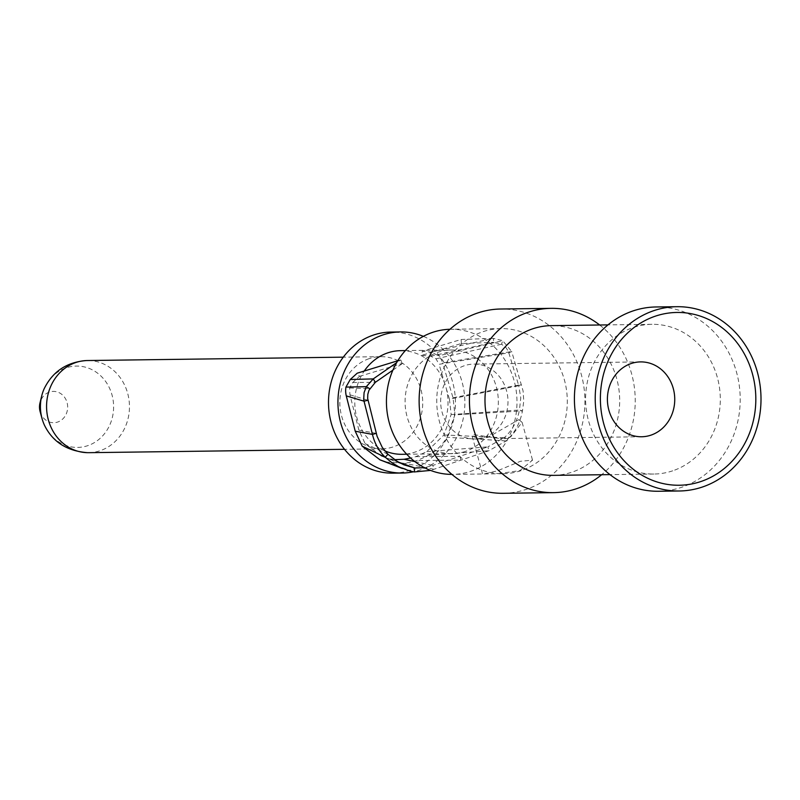 <?xml version="1.0" encoding="UTF-8"?>
<svg xmlns="http://www.w3.org/2000/svg" width="800" height="800" viewBox="0 0 800 800"><rect width="100%" height="100%" fill="white"/><g stroke="black" fill="none" stroke-linecap="round" stroke-linejoin="round"><path stroke-width="0.6" stroke-dasharray="4 3" d="M658.52 491.26A92.15 82.9 89.2 0 0 681.6 487.3A92.15 82.9 89.2 0 0 739.2 385.05A92.15 82.9 89.2 0 0 656.1 306.97M518.86 419.65L522.11 422.34L510.63 437L500.3 438.62L474.27 434.7L472.14 436.1L479.58 438.89L487.99 437.3L518.86 419.65M484.19 437.35A37.44 33.68 89.2 0 0 507.59 395.81A37.44 33.68 89.2 0 0 473.83 364.09A37.44 33.68 89.2 0 0 464.46 365.7A37.44 33.68 89.2 0 0 441.06 407.24A37.44 33.68 89.2 0 0 474.82 438.96A37.44 33.68 89.2 0 0 484.19 437.35M485.02 473.71L497.25 470.91L520.3 461.32L532.53 460.15L519.89 470.62L497.46 473.79L452.67 474.38A72.57 65.28 -90.8 0 1 451.89 474.39M449.98 329.27A72.57 65.28 -90.8 0 1 450.76 329.26A72.57 65.28 -90.8 0 1 516.2 390.75A72.57 65.28 -90.8 0 1 470.84 471.26A72.57 65.28 -90.8 0 1 452.67 474.38M521.15 470.6A72.57 65.28 -90.8 0 1 502.98 473.72A72.57 65.28 -90.8 0 1 436.75 402.02A72.57 65.28 -90.8 0 1 501.07 328.6A72.57 65.28 -90.8 0 1 566.51 390.08A72.57 65.28 -90.8 0 1 521.15 470.6M465.37 451.42A51.84 46.63 -90.8 0 1 452.39 453.65A51.84 46.63 -90.8 0 1 405.09 402.43A51.84 46.63 -90.8 0 1 451.03 349.99A51.84 46.63 -90.8 0 1 497.78 393.91A51.84 46.63 -90.8 0 1 465.37 451.42M400.72 350.65A51.84 46.63 -90.8 0 1 444.97 384.15A15.21 10.06 66.7 0 1 446.27 388.53A51.84 46.63 -90.8 0 1 415.06 452.08A51.84 46.63 -90.8 0 1 402.08 454.31M384.81 450.87A51.84 46.63 -90.8 0 1 364.31 370.96M444.97 384.15L439.06 364.31L508.95 352.79L511.71 351.51L523.09 390.99L523.77 401L522.46 410.93C520.16 423.04 514.74 433.03 506.21 440.89L488.86 450.74L430.57 470.41M446.27 388.53L449.43 399.14L518.76 385.73L508.39 351.4L506.02 347.69L501.59 344.22L502.67 340.65L511.71 351.51L442.64 362.92A20.23 18.2 89.2 0 0 438.63 355.8L431.2 352.17L422.26 351.23L421.95 355.27L430.68 356.21L436.02 358.8L439.06 364.31M423.37 336.36A70.55 63.47 -90.8 0 1 464.84 404.66A70.55 63.47 -90.8 0 1 420 469.99A70.55 63.47 -90.8 0 1 413.34 471.81M394.57 459.67L386.77 458.17L381.37 456.08L365.11 443.58L358.9 430.17L349.93 394.82L349.59 387.97L352.73 382.53L359.5 376.35L357.21 373.19M449.43 399.14L451.17 414.53L443.98 434.95L426.71 451.65L415.75 456.66L410.56 458.03M385.72 462.06L404.64 463.27A115.33 103.74 89.2 0 0 416.81 460.52A115.33 103.74 89.2 0 0 428.3 455.28C436.04 451.2 442.27 445.2 447 437.28L454.91 414.87L453.01 397.74L442.64 362.92M392.9 473.15A70.55 63.47 89.2 0 0 410.56 470.12A70.55 63.47 89.2 0 0 454.67 391.84A70.55 63.47 89.2 0 0 391.04 332.06M369.13 358.66A46.08 41.45 89.2 0 0 340.33 409.78A46.08 41.45 89.2 0 0 381.88 448.82A46.08 41.45 89.2 0 0 393.42 446.84A46.08 41.45 89.2 0 0 422.22 395.72A46.08 41.45 89.2 0 0 380.67 356.67A46.08 41.45 89.2 0 0 369.13 358.66M88.62 452.68A46.08 41.45 89.2 0 0 100.16 450.69A46.08 41.45 89.2 0 0 128.96 399.57A46.08 41.45 89.2 0 0 87.41 360.53M44.56 425.43A40.68 36.59 89.2 0 0 87.74 445.67A40.68 36.59 89.2 0 0 112.01 394.94A40.68 36.59 89.2 0 0 66.3 367.82A40.68 36.59 89.2 0 0 44.08 388.93M352.73 382.53L375.37 382.3M392.91 370.12L402.71 363.31L400.61 359.91L396.66 362.65M359.5 376.35L402.71 363.31M349.59 387.97L369.73 388.73M349.93 394.82L367.91 400.25M358.9 430.17L376.3 433.37M381.37 456.08L398.49 462.14M414.83 461.58L432.83 465.44L424.49 467.69M415.75 456.66L459.91 456.3L432.83 465.44L433.95 469.27L404.64 463.27M426.71 451.65L487.89 446.85L459.91 456.3L460.97 460.16L416.81 460.52M443.98 434.95L504.2 437.77L487.89 446.85L488.86 450.74L428.3 455.28M451.17 414.53L519.46 410C517.28 421.24 512.2 430.5 504.2 437.77L506.21 440.89L447 437.28M453.01 397.74L521.53 384.51L518.76 385.73L520.77 397.81L519.46 410L522.46 410.93L454.91 414.87M436.02 358.8L501.59 344.22L493.67 342.37L493.34 338.37L502.67 340.65L438.63 355.8M430.68 356.21L493.67 342.37L461.41 343.49L421.95 355.27M461.41 343.49L461.1 339.49L422.26 351.23M461.1 339.49L493.34 338.37L431.2 352.17M382.5 460.75L414.18 471.96M397.78 360.76L400.61 359.91M503.23 493.3A92.15 82.9 89.2 0 0 526.31 489.34A92.15 82.9 89.2 0 0 583.91 387.1A92.15 82.9 89.2 0 0 500.81 309.01M599.67 324.99A92.15 82.9 -90.8 0 1 601.64 474.73M553.32 475.36A74.87 67.35 89.2 0 0 572.07 472.14A74.87 67.35 89.2 0 0 618.87 389.07A74.87 67.35 89.2 0 0 551.35 325.63M672.69 470.82A74.87 67.35 -90.8 0 1 653.94 474.04A74.87 67.35 -90.8 0 1 586.42 410.6A74.87 67.35 -90.8 0 1 633.22 327.53A74.87 67.35 -90.8 0 1 651.97 324.31A74.87 67.35 -90.8 0 1 719.49 387.75A74.87 67.35 -90.8 0 1 672.69 470.82M40.11 411.6A15.66 14.09 89.2 0 0 57.71 422.04A15.66 14.09 89.2 0 0 67.05 402.51A15.66 14.09 89.2 0 0 49.46 392.07A15.66 14.09 89.2 0 0 40 402.87M365.11 443.58L387.95 454.27M640.58 361.9L473.83 364.09M641.57 436.76L500.3 438.62M479.58 438.89L474.82 438.96M472.14 436.1L482.67 474.34M522.11 422.33L532.53 460.14M501.07 328.6L450.76 329.26M502.98 473.72L497.46 473.79M451.03 349.99L405.35 350.59M452.39 453.65L406.71 454.25M380.67 356.67L343.3 357.17M381.88 448.82L344.51 449.31M383.64 456.88L403.97 464.84M393.07 460.21L386.79 458.17M387.98 462.76L391.67 463.99M651.97 324.31L608.01 324.88M653.94 474.04L609.97 474.62"/><path stroke-width="1.2" d="M676.9 306.7L656.1 306.97A92.15 82.9 89.2 0 0 633.02 310.93A92.15 82.9 89.2 0 0 575.42 413.18A92.15 82.9 89.2 0 0 658.52 491.26L679.32 490.99A92.15 82.9 -90.8 0 1 595.22 399.93A92.15 82.9 -90.8 0 1 676.9 306.7A92.15 82.9 -90.8 0 1 760 384.78A92.15 82.9 -90.8 0 1 702.4 487.02A92.15 82.9 -90.8 0 1 679.32 490.99M655.34 316.17A86.39 77.71 -90.8 0 1 753.85 418.45A86.39 77.71 -90.8 0 1 625.14 461.9A86.39 77.71 -90.8 0 1 655.34 316.17M631.21 363.51A37.44 33.68 -90.8 0 1 640.58 361.9A37.44 33.68 -90.8 0 1 674.34 393.62A37.44 33.68 -90.8 0 1 650.94 435.15A37.44 33.68 -90.8 0 1 641.57 436.76A37.44 33.68 -90.8 0 1 607.81 405.04A37.44 33.68 -90.8 0 1 631.21 363.51M451.89 474.39A72.57 65.28 -90.8 0 1 386.44 402.68A72.57 65.28 -90.8 0 1 449.98 329.27M406.71 454.25L402.08 454.31A51.84 46.63 -90.8 0 1 384.81 450.87M364.31 370.96A51.84 46.63 -90.8 0 1 400.72 350.65L405.35 350.59M413.34 471.81A70.55 63.47 -90.8 0 1 402.33 473.03A70.55 63.47 -90.8 0 1 337.94 403.32A70.55 63.47 -90.8 0 1 400.47 331.93A70.55 63.47 -90.8 0 1 423.37 336.36M410.56 458.03L404.12 459.27L394.57 459.67M397.78 360.76L357.21 373.19L350.26 379.49L345.93 387.09A20.23 18.2 89.2 0 0 346.28 395.89L355.24 431.23L362.19 446.17L380.05 459.88L387.98 462.76M400.47 331.93L391.04 332.06A70.55 63.47 89.2 0 0 373.37 335.09A70.55 63.47 89.2 0 0 329.27 413.37A70.55 63.47 89.2 0 0 392.9 473.15L402.33 473.03M343.3 357.17L87.41 360.53A46.08 41.45 89.2 0 0 86.31 360.56A46.08 41.45 89.2 0 0 46.57 407.14A46.08 41.45 89.2 0 0 87.51 452.67A46.08 41.45 89.2 0 0 88.62 452.68L344.51 449.31M86.3 360.56C66.6 362.16 52.53 371.62 44.08 388.93A40.68 36.59 89.2 0 0 41.73 395.87A40.68 36.59 89.2 0 0 42.03 418.55A40.68 36.59 89.2 0 0 44.56 425.43C52.78 442 67.09 451.08 87.51 452.67M398.49 462.14L414.83 467.99L403.97 464.84L397.18 461.37L387.95 454.27L382.25 447.4L377.1 436.36L367.67 398.55L367.81 394.32L368.99 390.23L375.37 382.3L392.91 370.12M404.12 459.27L414.83 461.58M424.49 467.69L414.83 467.99L414.18 471.96L410.22 471.14L398.77 466.87L391.71 462.58L385.25 457.24C378.86 451.05 374.6 443.43 372.45 434.37L355.24 431.23M430.57 470.41L414.18 471.96M380.05 459.88L402.41 468.55M346.28 395.89L364.03 401.18L372.45 434.37L376.3 433.37M367.91 400.25L364.03 401.18L363.72 399.05L364.08 392.64L366.32 386.68L373.23 378.91L396.66 362.65M345.93 387.09L366.32 386.68L369.73 388.73M350.26 379.49L373.23 378.91L375.37 382.3M551.12 308.35L500.81 309.01A92.15 82.9 89.2 0 0 419.13 402.25A92.15 82.9 89.2 0 0 503.23 493.3L553.54 492.64A92.15 82.9 -90.8 0 1 469.44 401.59A92.15 82.9 -90.8 0 1 551.12 308.35A92.15 82.9 -90.8 0 1 599.67 324.99M601.64 474.73A92.15 82.9 -90.8 0 1 576.62 488.68A92.15 82.9 -90.8 0 1 553.54 492.64M608.01 324.88L551.35 325.63A74.87 67.35 89.2 0 0 484.99 401.38A74.87 67.35 89.2 0 0 553.32 475.36L609.97 474.62M41.73 395.87L40 402.87A15.66 14.09 89.2 0 0 40.11 411.6L42.03 418.55M362.19 446.17L385.25 457.24L387.95 454.27M40 402.87A17.28 17.28 0 0 0 40.11 411.6"/></g></svg>

